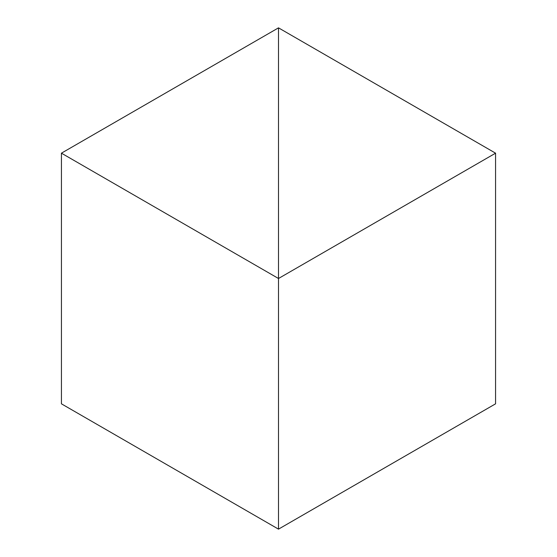 <?xml version="1.0" encoding="UTF-8"?>
<svg xmlns="http://www.w3.org/2000/svg" width="557" height="557" viewBox="0 0 557 557"><rect width="100%" height="100%" fill="white"/><g stroke="black" fill="none" stroke-linecap="round" stroke-linejoin="round"><path stroke-width="0.84" d="M61.43 153.175L278.5 278.5L278.5 27.85L61.43 153.175L61.43 403.825L278.5 529.15L278.5 278.5L278.5 529.15L495.57 403.825L495.57 153.175L278.5 278.5L278.5 27.85L495.57 153.175"/></g></svg>

